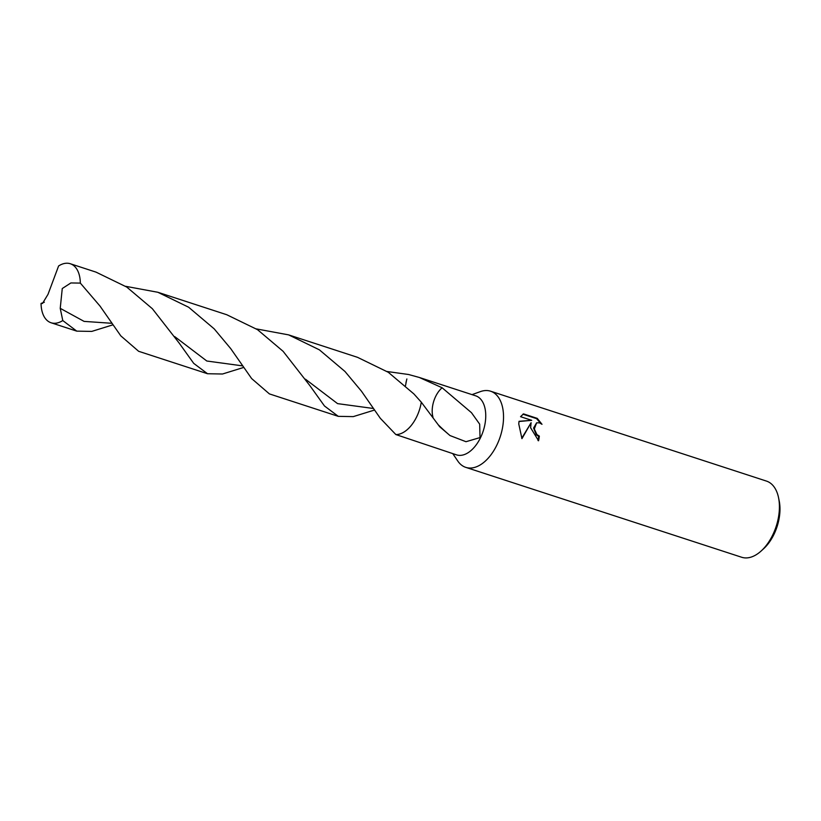 <?xml version="1.0" encoding="UTF-8"?>
<svg xmlns="http://www.w3.org/2000/svg" width="821" height="821" viewBox="0 0 821 821"><rect width="100%" height="100%" fill="white"/><g stroke="black" fill="none" stroke-linecap="round" stroke-linejoin="round"><path stroke-width="1.23" d="M452.792 453.654L457.769 461.012A40.044 23.255 -72 0 0 465.774 467.365A40.044 23.255 -72 0 0 503.499 418.936A40.044 23.255 -72 0 0 490.589 391.207A40.044 23.255 -72 0 0 480.377 391.617L472.024 394.634M256.357 328.903L288.623 334.876L319.39 349.838L344.974 371.472L361.456 391.196L380.297 418.279L395.845 434.555L456.486 454.855A31.034 18.021 -72 0 0 485.724 417.325A31.034 18.021 -72 0 0 475.718 395.835L419.315 377.465L442.119 387.769L471.47 412.686L479.669 424.159L480.028 437.583L465.989 441.708L450.011 435.561L439.687 426.735L421.245 402.116M530.623 427.772L531.095 422.702L521.951 438.65L518.759 423.913L519.026 421.306L531.7 420.321L520.555 416.688L523.5 413.887L537.252 418.371L542.004 424.303L539.438 422.825L536.616 422.825L534.317 428.983L536.903 434.555L539.346 436.115A40.044 23.255 108 0 1 538.566 440.774L530.623 427.772M465.774 467.365L741.661 557.254A40.044 23.255 -72 0 0 761.139 551.004A40.044 23.255 -72 0 0 779.386 508.825A40.044 23.255 -72 0 0 778.534 497.629A40.044 23.255 -72 0 0 766.475 481.096L490.589 391.207M761.139 551.004L763.53 548.828A36.042 20.925 -72 0 0 779.95 510.878A36.042 20.925 -72 0 0 779.18 500.789L778.534 497.629M408.509 374.489L419.315 377.465M538.012 440.579A39.049 22.67 -72 0 0 538.699 436.372L536.267 434.812L533.578 428.018L536.616 422.815M538.699 436.372L539.346 436.115M540.649 423.369L536.575 418.648L522.915 414.195M536.585 418.648L537.252 418.371M521.735 438.27L531.095 422.702M531.7 420.321L518.995 421.512M442.119 387.769A20.689 12.017 -72 0 0 432.267 413.076A20.689 12.017 -72 0 0 433.016 417.273M405.943 382.668L406.877 378.974M395.866 434.576A31.034 18.021 -72 0 0 421.296 402.177A31.034 18.021 -72 0 1 395.866 434.566M243.827 367.387L222.512 374.007L207.539 373.74L193.705 363.364L179.194 343.116L152.357 308.717L126.783 287.083L96.006 272.12L70.308 263.746A31.034 18.021 -72 0 0 58.609 265.963L47.998 294.359L42.456 303.503L41.05 303.421A31.034 18.021 -72 0 0 51.076 322.766A31.034 18.021 -72 0 0 62.776 320.549L60.231 308.337L62.263 288.53L70.883 282.947L80.335 283.101A31.034 18.021 -72 0 0 70.308 263.746M80.335 283.101L99.998 306.059L120.82 335.881L138.636 351.296L207.539 373.74M421.255 402.136L413.876 393.916L388.302 372.293L357.525 357.33L288.623 334.876M113.072 324.788L91.767 331.407L76.774 331.14L62.776 320.549M41.05 303.421L44.324 302.251M387.112 371.513L408.55 374.499M283.112 351.316L257.537 329.683L226.76 314.73L157.858 292.276L188.625 307.218L214.209 328.872L230.732 348.638L251.637 378.563L269.391 393.895L338.293 416.35L324.469 405.974L309.948 385.726L283.112 351.316M125.603 286.303L157.858 292.276M406.662 379.692L405.492 385.726M373.452 410.377L353.266 416.616L338.293 416.35M438.322 424.857A134.86 82.613 -146.2 0 0 450.011 435.561M242.831 365.909L206.81 361.014L174.709 336.6M373.586 408.509L337.564 403.624L305.463 379.189M112.067 323.31L84.091 321.391L60.231 308.337M76.774 331.14L51.076 322.766M373.052 410.531L374.581 409.997M99.998 306.059L100.624 306.9"/></g></svg>
